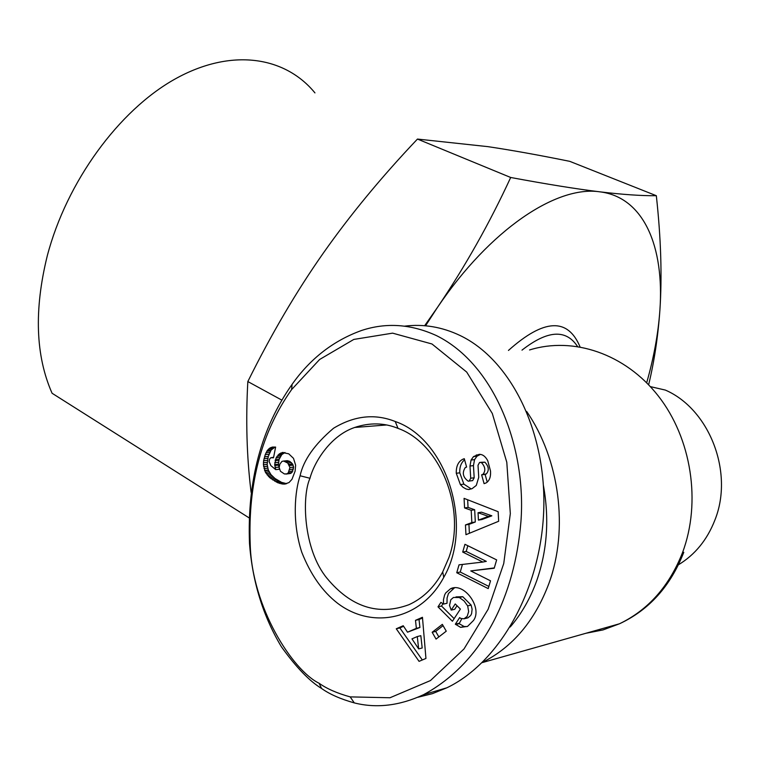 <?xml version="1.0" encoding="UTF-8"?>
<svg xmlns="http://www.w3.org/2000/svg" width="765" height="765" viewBox="0 0 765 765"><rect width="100%" height="100%" fill="white"/><g stroke="black" fill="none" stroke-linecap="round" stroke-linejoin="round"><path stroke-width="1.15" d="M482.447 662.347C512.77 647.037 534.936 620.711 548.935 583.37C568.816 529.084 559.607 459.143 526.683 411.503M678.421 564.79C694.983 554.768 707.118 539.918 714.826 520.248C734.151 472.541 709.413 409.093 665.34 390.074L650.355 386.621M309.988 478.278C313.631 463.839 329.332 436.069 354.616 427.492C369.782 422.443 384.25 422.739 398.02 428.371C440.219 443.26 466.726 508.926 448.845 557.723L442.706 571.914C434.243 587.367 422.988 598.297 408.95 604.694C378.312 615.978 350.992 607.161 326.971 578.254C303.026 549.251 301.793 496.064 309.988 478.278L300.09 475.763C303.447 460.186 314.587 444.35 333.511 428.266C354.272 415.672 374.85 413.416 395.218 421.496C446.521 438.909 474.157 525 443.738 577.384C421.18 619.698 372.459 629.911 337.499 603.193C322.495 591.536 310.58 574.553 301.764 552.244C291.79 521.596 295.022 490.652 300.09 475.763M467.664 605.89L464.087 600.955L459.296 597.494L453.435 597.475L450.815 599.741L449.524 605.45L451.207 610.107L455.232 603.948L460.396 609.074L452.411 621.256L438.001 606.836L440.898 602.38L443.518 604.073L443.461 599.683L444.628 594.96L445.699 592.952L450.461 588.811C463.781 581.63 482.992 607.821 473.468 620.511L467.568 626.392L460.607 627.367L455.338 624.183L459.66 617.594L460.702 618.416L464.02 618.808L467.195 616.351L468.668 611.598L467.664 605.89L471.135 605.086L472.11 609.179L471.594 613.683L470.666 615.519L468.065 617.738L466.268 618.168M455.988 596.901L462.777 596.71L471.135 605.086M459.296 597.494L462.777 596.71M454.458 587.845L448.462 593.497L447.066 598.058L447.018 603.279L443.518 604.073M455.672 624.527L459.163 623.666L464.087 626.506L467.166 626.564M464.604 459.822C461.142 462.634 459.536 466.975 459.775 472.837L463.877 484.13L471.259 488.95M456.275 473.267C456.083 466.143 458.331 461.438 463.007 459.153L464.288 458.694L466.612 467.08L465.292 467.539C461.926 472.732 462.901 477.284 468.237 481.204L469.165 481.061L470.714 478.221L469.978 466.028L471.077 460.023L473.525 456.581L479.206 454.343C482.629 454.286 485.479 456.418 487.754 460.76L490.518 471.02C490.92 476.863 489.457 480.831 486.1 482.925L484.082 483.652L481.625 474.836L482.849 474.405C485.871 470.848 485.393 466.908 481.434 462.586L479.588 462.433L478.01 465.302L478.737 477.284L476.289 485.421L472.12 488.634L468.629 489.524L466.105 488.998L463.074 487.305L460.387 484.589L456.275 473.267L459.775 472.837M480.659 462.309L484.895 462.184C488.854 466.487 489.323 470.418 486.301 473.975L485.087 474.396L487.248 482.141M282.18 452.488L288.73 453.808L293.492 458.34L295.625 465.168L295.137 471.106L291.991 479.292L288.979 482.581L284.37 484.102L277.858 482.792L269.701 477.628L265.398 472.215L263.418 464.757L263.619 460.76L265.245 454.611L267.396 450.356L269.949 448.003L272.474 447.056L275.63 447.095L273.507 457.795L270.753 457.766L269.615 459.048L269.117 461.582L270.858 465.608L275.706 469.634L274.692 464.642L276.079 457.929L279.321 453.875L283.146 452.392M356.825 426.727L356.241 427.348M436.509 335.634C411.14 324.035 386.143 322.323 361.52 330.499C333.492 340.588 310.351 358.536 292.096 384.346C261.295 428.037 247.105 481.089 249.505 543.504C252.431 581.744 263.064 616.169 281.405 646.779C296.16 667.31 309.548 681.204 321.558 688.462C329.639 694.238 340.549 699.047 354.291 702.901C376.514 708.505 399.598 705.77 423.552 694.677C483.47 662.241 514.969 595.113 520.927 521.711C526.511 448.357 495.156 364.628 436.509 335.634M417.843 697.278L432.455 693.635L446.875 687.792C499.153 662.786 540.587 590.255 543.685 511.441C546.946 432.655 511.01 359.655 459.861 335.405C441.95 326.923 423.552 323.834 404.666 326.139M543.418 485.526C549.423 518.68 547.233 550.293 536.848 580.358C530.441 598.249 521.567 613.798 510.217 626.994M646.702 382.691C653.865 357.532 658.254 333.435 659.879 310.399C664.498 246.684 643.795 197.131 599.808 191.824C622.844 194.578 641.692 195.878 656.332 195.706L569.762 161.348C539.478 155.19 512.187 150.284 487.888 146.641L417.461 139.067C381.515 176.945 350.112 214.994 323.251 253.196C296.476 291.341 271.336 334.123 247.831 381.553C245.718 419.832 246.732 456.17 250.891 490.547L251.121 492.411M249.084 517.857L52.077 393.258C35.544 355.763 33.947 309.94 47.287 255.787C66.727 181.688 118.814 110.552 174.822 79.149C230.963 47.707 284.924 56.237 314.951 92.9M417.461 139.067L510.685 177.48C546.994 184.231 576.695 189.012 599.808 191.824C556.671 185.331 490.279 229.213 437.417 307.482L425.55 325.794M656.332 195.706C660.989 238.278 662.165 276.509 659.879 310.399C657.996 336.724 654.266 361.443 648.691 384.556M247.831 381.553L281.816 400.105M424.651 325.718L437.417 307.482C465.273 266.325 489.696 222.998 510.685 177.48M319.082 683.241C326.751 688.71 337.107 693.262 350.169 696.886L389.987 697.756L430.456 680.563L464.001 648.959L488.137 609.256L503.743 563.528L510.322 513.621L506.793 462.27L492.306 413.473L466.707 372.077L431.976 343.982L392.608 333.148L353.803 339.43L319.627 359.483L291.599 389.595C261.687 432.005 247.889 483.528 250.212 544.154C251.723 607.085 292.603 670.475 319.082 683.241L321.558 688.462M419.067 661.352L396.27 628.782L403.222 625.732L407.525 632.196L416.37 628.342L415.491 620.339L422.452 617.288L425.942 658.455L419.067 661.352M459.029 564.838L482.858 562.046L462.71 552.062L464.948 544.307L496.648 559.894L494.209 568.242L470.752 570.919L490.518 580.817L488.233 588.61L456.753 572.736L459.029 564.838M446.253 631.182L436.05 639.081L432.168 632.273L442.342 624.355L446.253 631.182M498.656 521.271L465.962 534.687L465.455 524.962L471.842 522.572L471.202 510.293L464.565 507.941L464.068 498.359L498.158 511.709L498.656 521.271M284.972 452.488L281.769 454.62L279.091 459.43L278.422 464.269L279.435 469.241L275.706 469.634M280.698 453.043L284.417 452.698M279.321 453.875L283.04 453.521M278.049 454.965L281.769 454.62M276.968 456.322L280.698 455.969M276.079 457.929L279.808 457.575M275.371 459.784L279.091 459.43M275.142 460.607L278.862 460.243M274.769 462.662L278.489 462.29M274.692 464.642L278.422 464.269M274.769 465.483L278.489 465.11M275.104 467.492L278.823 467.119M271.728 457.527L273.602 457.346M275.113 447.047L271.135 450.021L268.257 456.456L267.148 464.393L268.295 470.016L270.953 474.625L274.922 478.441L281.577 482.371L286.665 483.671M271.011 447.477L274.74 447.152M269.949 448.003L273.679 447.678M268.62 448.998L272.359 448.673M267.396 450.356L271.135 450.021M266.842 451.197L270.571 450.853M266.019 452.746L269.758 452.402M265.245 454.611L268.974 454.267M264.527 456.81L268.257 456.456M264.021 458.684L267.76 458.331M263.619 460.76L267.358 460.396M263.418 462.777L267.157 462.414M263.418 464.757L267.148 464.393M263.609 466.679L267.348 466.306M263.992 468.562L267.721 468.18M264.556 470.399L268.295 470.016M264.709 470.752L268.439 470.36M265.398 472.215L269.127 471.823M266.23 473.65L269.959 473.258M267.224 475.027L270.953 474.625M268.391 476.366L272.12 475.954M269.701 477.628L273.43 477.226M271.193 478.852L274.922 478.441M272.837 480.018L276.567 479.607M274.645 481.156L278.364 480.736M276.165 481.979L279.885 481.558M277.858 482.792L281.577 482.371M279.483 483.404L283.193 482.983M281.023 483.824L284.733 483.394M282.476 484.073L286.186 483.643M283.825 484.14L285.842 483.901M279.856 464.145L279.168 467.453L280.449 471.288L284.398 473.956L286.837 473.86L288.242 472.904L289.916 467.52L287.774 463.035L283.614 461.037L281.969 461.391L279.856 464.145M283.614 461.037L287.324 460.673L289.935 461.505L292.613 464.049L293.617 467.138L291.953 472.512L290.547 473.468L285.919 474.08M285.202 461.381L288.912 461.018M286.225 461.878L289.935 461.505M287.774 463.035L291.484 462.662M288.902 464.422L292.613 464.049M289.428 465.474L293.138 465.101M289.916 467.52L293.617 467.138M289.782 469.481L293.483 469.088M289.18 471.412L292.89 471.02M288.242 472.904L291.953 472.512M286.837 473.86L290.547 473.468M396.27 628.782L399.837 627.931L422.309 659.985M422.51 617.986L419.038 619.516L419.918 627.482L407.525 632.196M415.491 620.339L419.038 619.516M416.37 628.342L419.918 627.482M403.595 626.286L399.837 627.931M420.827 635.677L422.194 647.993L418.656 648.902L417.288 636.557L420.827 635.677M417.288 636.557L411.962 638.861L418.656 648.902M482.858 562.046L486.311 561.357L466.191 551.412L467.836 545.732M462.433 564.436L460.243 572.029L488.873 586.439M456.753 572.736L460.243 572.029M470.752 570.919L494.305 567.917M462.71 552.062L466.191 551.412M481.625 474.836L485.087 474.396M473.525 456.581L476.997 456.198L474.558 459.631L473.449 465.627L474.185 477.781L472.646 480.611L471.632 480.736M480.439 454.391L476.997 456.198M460.387 484.589L463.877 484.13M468.629 489.524L469.452 489.409M460.607 627.367L464.087 626.506M443.002 603.748L441.52 606.033L454.133 618.636M438.001 606.836L441.52 606.033M457.03 605.737L454.706 609.294L451.207 610.107M461.754 618.866L459.163 623.666M455.338 624.183L458.818 623.332M443.088 625.646L435.687 631.402L438.842 636.92M432.168 632.273L435.687 631.402M467.654 499.765L468.056 507.415L474.673 509.748L475.314 521.998L468.935 524.388L469.394 533.272M464.565 507.941L468.056 507.415M471.202 510.293L474.673 509.748M471.842 522.572L475.314 521.998M465.455 524.962L468.935 524.388M481.51 512.168L491.847 515.82L481.893 519.54L478.431 520.104L488.405 516.375L478.049 512.713L481.51 512.168M488.405 516.375L491.847 515.82M478.049 512.713L478.431 520.104M529.562 349.959C573.119 336.38 625.062 353.535 658.292 395.964C691.474 438.345 701.505 502.261 682.476 552.712C669.26 586.2 648.271 609.887 619.507 623.771L603.002 629.93L585.904 633.277M464.02 618.808L467.492 617.967M481.434 462.586L484.895 462.184M521.998 350.131C547.52 330.174 566.024 328.94 577.499 346.44M580.042 346.861C567.793 317.513 543.934 318.709 508.457 350.437M482.744 474.453L486.196 474.013M471.077 460.023L474.558 459.631M469.978 466.028L473.449 465.627M470.714 478.221L474.185 477.781M463.313 459.038L464.355 458.924M683.786 552.292C670.589 586.105 649.16 609.925 619.507 623.771L482.16 662.624M354.606 427.472L386.421 424.986M464.374 459L463.007 459.153M398.02 428.371L395.218 421.496M442.706 571.914L443.738 577.384M354.291 702.892L350.169 696.886M292.096 384.346L291.599 389.595M446.875 687.792L423.552 694.677M482.849 474.405L486.301 473.975M476.203 455.041L479.665 454.659M469.165 481.061L472.646 480.611M450.461 588.811L453.961 588.056M468.065 617.738L464.584 618.579"/></g></svg>
